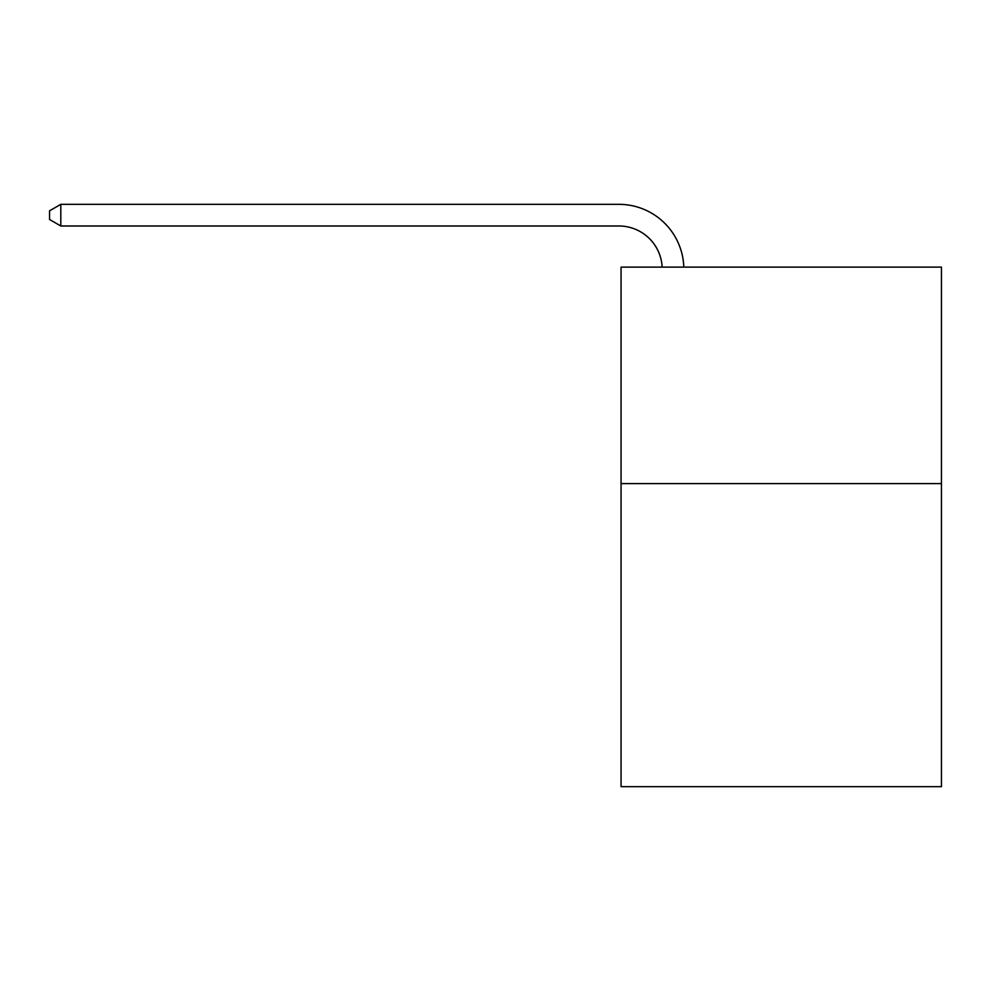 <?xml version="1.0" encoding="UTF-8"?>
<svg xmlns="http://www.w3.org/2000/svg" width="991" height="991" viewBox="0 0 991 991"><rect width="100%" height="100%" fill="white"/><g stroke="black" fill="none" stroke-linecap="round" stroke-linejoin="round"><path stroke-width="1.49" d="M941.45 483.596L941.45 786.668L621.06 786.668L621.06 267.112L941.45 267.112L941.45 483.596L621.06 483.596M662.137 267.112A43.294 43.294 -41.3 0 0 618.892 225.985L60.81 225.985L49.55 219.482L49.55 210.823L60.81 204.332L618.892 204.332A64.948 64.948 138.7 0 1 683.802 267.112M60.81 204.332L60.81 225.985"/></g></svg>

